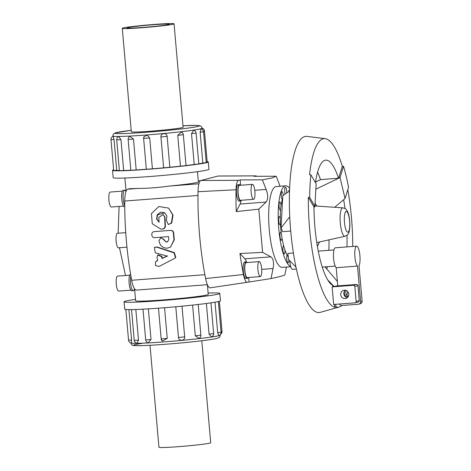 <?xml version="1.0" encoding="UTF-8"?>
<svg xmlns="http://www.w3.org/2000/svg" width="471" height="471" viewBox="0 0 471 471"><rect width="100%" height="100%" fill="white"/><g stroke="black" fill="none" stroke-linecap="round" stroke-linejoin="round"><path stroke-width="0.71" d="M174.753 258.32L175.477 257.772L174.046 252.862L156.684 247.134L154.441 247.34L155.259 252.797L167.305 256.142L161.959 258.55A112.769 28.378 -94.3 0 1 161.718 256.695L157.767 255.041L157.043 257.048A112.769 28.378 85.7 0 0 157.52 260.604L155.436 261.923L155.512 265.573L159.145 266.403L174.753 258.32M154.441 247.34L156.996 246.957L174.352 252.603L175.783 257.449L175.477 257.772M157.767 255.041L158.056 254.782L162.012 256.401A111.468 28.048 85.7 0 0 162.26 258.238L167.605 255.847M162.26 258.238L161.959 258.55M155.436 261.923L157.814 260.269M164.179 240.281A112.769 28.378 -94.3 0 1 164.155 240.016L161.041 237.614L159.074 240.404A112.769 28.378 85.7 0 0 159.151 241.199C160.028 245.75 162.707 248.076 167.176 248.182L170.496 247.14L173.964 239.91A112.769 28.378 -94.3 0 1 173.375 232.945C173.093 231.279 172.145 230.425 170.531 230.384L154.364 231.608C150.667 231.708 151.061 238.014 154.753 237.667L168.565 236.619A112.769 28.378 85.7 0 0 168.818 239.556L167.458 241.853L166.846 242L166.186 242.047L164.179 240.281L166.499 241.917L167.617 241.782M171.055 230.378L170.531 230.384M161.041 237.614L164.473 239.916A111.468 28.048 85.7 0 0 164.497 240.175M170.855 230.384C172.468 230.425 173.416 231.267 173.699 232.91A111.468 28.048 85.7 0 0 174.288 239.804L170.496 247.14M165.074 225.809A112.769 28.378 -94.3 0 1 164.638 216.978L163.178 214.54L158.845 217.419A112.769 28.378 85.7 0 0 159.068 222.306L156.602 218.962L157.232 214.741L160.576 212.15L164.603 212.715L166.911 215.989L166.34 220.104L168.253 224.537L171.397 223.013L172.674 214.858L168.577 208.082L158.91 206.504L151.438 213.557L152.268 223.784L160.741 229.053L162.371 229.053C164.114 228.741 165.015 227.658 165.074 225.809L165.403 225.868C165.345 227.699 164.444 228.765 162.701 229.083L160.741 229.053M163.178 214.54L164.974 217.143A111.468 28.048 85.7 0 0 165.403 225.868M164.785 212.833L157.632 214.841L156.884 218.85L159.063 222.194M168.577 208.082L173.016 215.064L171.732 223.101L168.253 224.537M134.588 288.906L135.63 300.775A36.444 1.601 -5 0 0 167.458 299.585A36.444 1.601 -5 0 0 207.099 294.928A36.444 1.601 -5 0 0 208.235 294.422L207.381 284.696L148.353 289.182M138.327 188.4L127.694 189.212L129.784 188.665A36.444 1.601 -5 0 0 138.327 188.4C147.576 188.429 158.044 187.635 169.731 186.016A36.444 1.601 -5 0 0 197.255 182.442A36.444 1.601 -5 0 0 198.391 181.936L197.496 171.674M126.964 247.169L118.451 247.817A7.277 1.831 -94.3 0 1 116.078 240.699A7.277 1.831 -94.3 0 1 117.35 233.304L125.733 232.668M240.61 185.256L240.139 179.904L262.376 179.822L271.897 178.014L276.189 176.231L253.951 176.313L255.582 175.889A14.189 3.568 -94.3 0 1 255.812 175.86A14.189 3.568 -94.3 0 1 256.736 176.307M262.376 179.822L266.133 189.436C268.205 195.047 268.187 199.257 266.074 202.059L258.803 209.165L236.265 211.603L240.086 204.037A12.994 3.268 85.7 0 0 240.969 200.899M246.468 261.953A12.994 3.268 85.7 0 0 244.879 258.815L239.933 253.528L262.582 252.374L258.803 209.165M262.582 252.374L270.866 256.842C273.398 258.797 274.122 262.688 273.05 268.517L271.019 278.573C279.097 276.854 283.701 275.659 284.825 274.982L286.445 267.075M280.098 186.257L276.189 176.231M290.754 266.745L282.347 267.387A40.535 10.197 -94.3 0 1 269.176 228.659A40.535 10.197 -94.3 0 1 275.747 186.628A40.535 10.197 -94.3 0 1 276.206 186.551L285.732 185.827A40.535 10.197 85.7 0 0 285.273 185.904A40.535 10.197 85.7 0 0 278.532 225.591A40.535 10.197 85.7 0 0 290.678 266.48A8.107 2.037 -94.3 0 1 289.789 260.74M289.583 188.241A40.535 10.197 85.7 0 0 285.732 185.827M288.8 191.562A4.051 1.019 -94.3 0 1 289.506 189.678A4.051 1.019 -94.3 0 1 289.524 189.678M285.202 194.034A4.051 1.019 -94.3 0 1 284.684 189.683A4.051 1.019 -94.3 0 1 285.432 187.193A4.051 1.019 -94.3 0 1 286.786 192.945M288.853 259.768A4.051 1.019 -94.3 0 1 288.093 262.812A4.051 1.019 -94.3 0 1 286.845 259.609A4.051 1.019 -94.3 0 1 287.127 255.046A32.428 8.16 -94.3 0 1 284.943 250.019A4.051 1.019 -94.3 0 1 284.219 253.887A4.051 1.019 -94.3 0 1 282.894 249.924A4.051 1.019 -94.3 0 1 283.607 245.803A4.051 1.019 -94.3 0 1 283.677 245.809A32.428 8.16 -94.3 0 1 282.041 238.149A4.051 1.019 -94.3 0 1 281.311 240.287A4.051 1.019 -94.3 0 1 279.986 236.318A4.051 1.019 -94.3 0 1 280.698 232.203A4.051 1.019 -94.3 0 1 281.246 232.698A32.428 8.16 -94.3 0 1 280.475 223.925A4.051 1.019 -94.3 0 1 279.951 224.702A4.051 1.019 -94.3 0 1 278.626 220.734A4.051 1.019 -94.3 0 1 279.332 216.619A4.051 1.019 -94.3 0 1 280.304 218.309A32.428 8.16 -94.3 0 1 280.557 210.16A4.051 1.019 -94.3 0 1 280.398 210.225A4.051 1.019 -94.3 0 1 279.073 206.263A4.051 1.019 -94.3 0 1 279.786 202.141A4.051 1.019 -94.3 0 1 281.052 205.491A32.428 8.16 -94.3 0 1 282.276 199.58A4.051 1.019 -94.3 0 1 281.216 195.182A4.051 1.019 -94.3 0 1 281.958 191.638A4.051 1.019 -94.3 0 1 283.265 195.365M252.362 184.373A7.507 1.89 85.7 0 0 251.143 192.156A7.507 1.89 85.7 0 0 253.586 199.327A7.507 1.89 85.7 0 0 254.899 191.703A7.507 1.89 85.7 0 0 252.45 184.361A7.507 1.89 85.7 0 0 252.362 184.373M252.45 184.361L239.409 185.35A7.507 1.89 85.7 0 0 239.321 185.362A7.507 1.89 85.7 0 0 238.108 193.145A7.507 1.89 85.7 0 0 240.546 200.322L253.586 199.327M240.269 185.286A8.254 2.078 85.7 0 0 239.35 184.603A8.254 2.078 85.7 0 0 239.256 184.614A8.254 2.078 85.7 0 0 237.92 193.181A8.254 2.078 85.7 0 0 240.604 201.07A8.254 2.078 85.7 0 0 241.411 200.252M240.604 201.07L239.156 201.176A8.254 2.078 -94.3 0 1 236.471 193.287A8.254 2.078 -94.3 0 1 237.808 184.726A8.254 2.078 -94.3 0 1 237.902 184.714L239.35 184.603M259.121 261.635A7.507 1.89 85.7 0 0 257.908 269.418A7.507 1.89 85.7 0 0 260.345 276.589A7.507 1.89 85.7 0 0 261.658 268.959A7.507 1.89 85.7 0 0 259.209 261.617A7.507 1.89 85.7 0 0 259.121 261.635M259.209 261.617L246.168 262.612A7.507 1.89 85.7 0 0 246.086 262.624A7.507 1.89 85.7 0 0 244.867 270.407A7.507 1.89 85.7 0 0 247.304 277.578L260.345 276.589M247.034 262.547A8.254 2.078 85.7 0 0 246.109 261.864A8.254 2.078 85.7 0 0 246.015 261.876A8.254 2.078 85.7 0 0 244.679 270.442A8.254 2.078 85.7 0 0 247.363 278.326A8.254 2.078 85.7 0 0 248.17 277.513M247.363 278.326L245.915 278.438A8.254 2.078 -94.3 0 1 243.23 270.548A8.254 2.078 -94.3 0 1 244.567 261.988A8.254 2.078 -94.3 0 1 244.661 261.97L246.109 261.864M123.508 206.104L111.333 207.028A7.507 1.89 -94.3 0 1 108.895 199.857A7.507 1.89 -94.3 0 1 110.108 192.074A7.507 1.89 -94.3 0 1 110.196 192.056L122.372 191.132M124.744 206.763L124.426 206.787A8.254 2.078 -94.3 0 1 121.748 198.897A8.254 2.078 -94.3 0 1 123.084 190.331A8.254 2.078 -94.3 0 1 123.178 190.319L124.627 190.207A8.254 2.078 85.7 0 0 124.532 190.225A8.254 2.078 85.7 0 0 123.09 196.601A8.254 2.078 85.7 0 0 124.738 205.609A111.468 28.048 85.7 0 0 130.885 275.9A8.254 2.078 85.7 0 0 130.826 285.167A8.254 2.078 85.7 0 0 133.228 290.719A8.254 2.078 85.7 0 0 134.423 288.658A16.891 4.251 85.7 0 0 136.331 290.095L148.542 289.165M127.694 189.212A16.891 4.251 85.7 0 0 125.934 191.615A8.254 2.078 85.7 0 0 124.627 190.207M130.861 290.142L118.686 291.072A7.507 1.89 -94.3 0 1 116.249 283.895A7.507 1.89 -94.3 0 1 117.462 276.112A7.507 1.89 -94.3 0 1 117.55 276.1L129.725 275.176M133.228 290.719L131.78 290.825A8.254 2.078 -94.3 0 1 129.101 282.936A8.254 2.078 -94.3 0 1 130.438 274.375A8.254 2.078 -94.3 0 1 130.532 274.363L130.62 274.352M173.251 24.174A25.982 1.142 -5 0 0 174.058 23.815A25.982 1.142 -5 0 0 148.077 24.939A25.982 1.142 -5 0 0 122.289 28.342A25.982 1.142 -5 0 0 144.986 27.495A25.982 1.142 -5 0 0 173.251 24.174M127.741 27.63A21.177 0.93 -5 0 0 127.082 27.924A21.177 0.93 -5 0 0 148.259 27.006A21.177 0.93 -5 0 0 169.272 24.233A21.177 0.93 -5 0 0 150.773 24.922A21.177 0.93 -5 0 0 127.741 27.63M201.788 340.757L210.714 442.734A25.982 1.142 175 0 1 209.901 443.093A25.982 1.142 175 0 1 181.641 446.414A25.982 1.142 175 0 1 158.945 447.262L150.019 345.29M113.635 169.784A48.071 2.114 -5 0 0 112.545 170.337A48.071 2.114 -5 0 0 154.535 168.765A48.071 2.114 -5 0 0 206.816 162.625A48.071 2.114 -5 0 0 208.317 161.959A48.071 2.114 -5 0 0 207.146 161.606M208.317 161.959L208.959 169.283A48.071 2.114 175 0 1 207.458 169.949A48.071 2.114 175 0 1 155.177 176.095A48.071 2.114 175 0 1 113.187 177.667L112.545 170.337M114.041 139.522L110.997 139.646A3.203 3.203 0 0 1 113.181 136.325L114.041 139.522L116.737 170.378A44.863 1.972 -5 0 0 119.375 170.514M120.965 139.622L116.696 139.863A3.203 3.203 0 0 1 118.716 136.602L120.965 139.622L123.667 170.484A44.863 1.972 -5 0 0 130.844 170.214M133.487 139.069L128.147 139.428A3.203 3.203 0 0 1 129.761 136.366L133.487 139.069L136.19 169.925A44.863 1.972 -5 0 0 146.322 169.26L143.631 138.415L149.701 137.938L152.404 168.795A44.863 1.972 -5 0 0 163.631 167.841L160.935 136.984C160.399 132.999 167.005 132.38 167.14 136.402L169.843 167.258A44.863 1.972 -5 0 0 180.446 166.169L177.75 135.312L181.47 132.092A3.203 3.203 0 0 1 183.331 134.73L186.033 165.586L180.446 166.169M143.902 136.79A3.203 3.203 0 0 0 143.626 138.409L143.908 136.79L147.176 135.112L149.701 137.938M186.027 165.533A44.863 1.972 -5 0 0 194.217 164.491L191.514 133.634L193.64 130.261A3.203 3.203 0 0 1 196.107 133.105L198.809 163.967L194.217 164.491M198.797 163.814A44.863 1.972 -5 0 0 202.842 163.072L200.14 132.21L200.834 128.889A3.203 3.203 0 0 1 203.531 131.774L206.227 162.63L202.842 163.072M203.407 131.132L204.461 130.932L207.163 161.794L206.174 161.983M116.737 170.378L113.699 170.508L110.997 139.646M136.19 169.925L130.85 170.29L128.147 139.428M169.843 167.258L163.631 167.841M152.404 168.795L146.322 169.266L143.626 138.409M123.667 170.484L119.393 170.726L116.696 139.863M183.107 127.217A25.993 1.142 175 0 1 183.125 127.247A25.993 1.142 175 0 1 157.326 130.65A25.993 1.142 175 0 1 131.327 131.78A25.993 1.142 175 0 1 131.338 131.745M219.816 293.409L220.457 300.739A48.071 2.114 175 0 1 218.962 301.405A48.071 2.114 175 0 1 166.675 307.545A48.071 2.114 175 0 1 124.685 309.117L124.044 301.787A48.071 2.114 -5 0 0 166.033 300.221A48.071 2.114 -5 0 0 218.32 294.075A48.071 2.114 -5 0 0 219.816 293.409A48.071 2.114 -5 0 0 208.111 293.05M135.507 299.403A48.071 2.114 -5 0 0 124.044 301.787M217.684 332.709L221.07 332.267A3.203 3.203 0 0 1 218.85 335.605L217.684 332.709L215.011 302.205M209.059 334.133L213.651 333.603A3.203 3.203 0 0 1 211.514 336.906L209.059 334.133L206.375 303.477M195.288 335.805L200.876 335.222A3.203 3.203 0 0 1 199.109 338.372L195.288 335.805L192.604 305.102M181.994 306.185L184.679 336.9C185.244 340.892 178.644 341.51 178.474 337.477L175.789 306.762M164.556 307.716L167.246 338.431L162.312 341.092L161.17 338.914L158.486 308.181L161.164 338.902A3.203 3.203 0 0 0 162.312 341.092M148.347 308.87L151.032 339.567L148.153 342.77A3.203 3.203 0 0 1 145.692 339.927L143.001 309.176M135.825 309.494L138.509 340.121L136.955 343.253A3.203 3.203 0 0 1 134.235 340.362L131.544 309.6M128.919 309.612L131.58 340.015L131.303 343.041A3.203 3.203 0 0 1 128.542 340.144L125.857 309.471M315.541 182.053L320.704 179.581L338.514 178.226A63.102 15.879 85.7 0 0 325.755 160.152A63.102 15.879 85.7 0 0 325.037 160.275A63.102 15.879 85.7 0 0 315.458 182.642M346.962 246.91A63.102 15.879 85.7 0 0 347.021 235.264M344.99 208.529A63.102 15.879 85.7 0 0 343.659 199.722M338.514 178.226L338.784 177.691L340.038 177.591L345.06 198.538L348.54 187.252A84.444 21.248 85.7 0 0 343.518 166.31L342.305 166.263A84.698 21.313 85.7 0 0 325.202 138.645A84.698 21.313 85.7 0 0 323.159 138.78A84.698 21.313 85.7 0 0 309.565 174.776L310.884 174.794A84.444 21.248 85.7 0 0 309.665 197.361L314.922 206.375L313.668 206.469L313.998 207.264A63.102 15.879 85.7 0 0 332.732 285.385L332.909 286.686L336.5 285.985L356.559 284.46L353.444 285.273A1.301 1.254 75.4 0 1 354.81 286.468L356.123 301.469A1.301 1.254 75.4 0 1 354.981 302.853L333.668 304.472L332.126 286.892L353.444 285.273M326.88 269.088A63.102 15.879 85.7 0 0 327.286 266.698M328.835 250.319A63.102 15.879 85.7 0 0 329.011 239.845M320.486 179.681A63.102 15.879 85.7 0 0 317.578 172.068M325.202 138.645L306.915 136.384A88.342 22.231 85.7 0 0 304.79 136.525A88.342 22.231 85.7 0 0 290.66 230.36A88.342 22.231 85.7 0 0 320.286 312.338L339.25 306.992A84.444 21.248 85.7 0 0 341.928 305.491M346.803 295.164A84.698 21.313 85.7 0 0 347.881 291.696M352.732 246.474A84.698 21.313 85.7 0 0 347.792 189.689M309.665 197.361L308.346 197.343A84.698 21.313 85.7 0 0 334.704 307.239L335.935 306.892A84.444 21.248 85.7 0 0 339.25 306.992M282.276 199.58A32.428 8.16 -94.3 0 1 282.653 198.415M280.557 210.16A32.428 8.16 -94.3 0 1 281.052 205.491M280.475 223.925A32.428 8.16 -94.3 0 1 280.304 218.309M282.041 238.149A32.428 8.16 -94.3 0 1 281.246 232.698M284.943 250.019A32.428 8.16 -94.3 0 1 283.677 245.809M288.281 256.789A32.428 8.16 -94.3 0 1 287.127 255.046M293.421 252.998L287.84 253.422L288.652 259.562L296.029 267.192M289.73 216.854L281.063 227.923L282.618 231.667L290.719 231.049M296.43 269.041L292.479 269.341A8.107 2.037 -94.3 0 1 290.678 266.48M344.407 290.171A4.21 4.068 75.4 0 1 345.832 298.431A4.21 4.068 75.4 0 1 340.833 295.382A4.21 4.068 75.4 0 1 344.407 290.171M345.361 290.213A4.21 4.068 -104.6 0 0 347.304 297.69M337.784 285.885L336.194 267.716A10.132 2.549 -94.3 0 1 333.486 256.783A10.132 2.549 -94.3 0 1 335.334 247.793L356.653 246.174A10.132 2.549 85.7 0 0 354.798 255.164A10.132 2.549 85.7 0 0 357.507 266.091L360.603 301.469A2.596 2.514 75.4 0 1 358.319 304.248L342.023 305.485A2.596 2.514 75.4 0 1 339.55 304.03M336.194 267.716L357.507 266.091M358.749 304.172L360.25 303.783A2.596 2.514 -104.6 0 0 362.105 301.081L359.014 265.703A10.132 2.549 85.7 0 0 359.785 254.328A10.132 2.549 85.7 0 0 356.653 246.174M348.175 296.73A3.68 3.556 75.4 0 1 345.543 290.248M346.432 290.554A3.68 3.556 -104.6 0 0 348.458 296.206M332.126 286.892L332.909 286.686M355.193 302.818L358.313 302.011A1.301 1.254 -104.6 0 0 359.238 300.657L357.931 285.656A1.301 1.254 -104.6 0 0 356.559 284.46M335.711 304.319L335.935 306.892M337.766 285.656L336.5 285.985M310.884 174.794L316.135 183.808L314.922 206.375L313.998 207.552M337.395 281.44L324.99 266.874M281.063 227.923L282.8 195.683L289.477 191.096M343.518 166.31L340.038 177.591L315.847 189.189M338.784 177.691L342.305 166.263M334.704 307.239L334.457 304.413M327.804 280.015L334.163 286.592M334.669 207.287L345.06 198.538M313.668 206.469L308.346 197.343M130.885 275.9A111.468 28.048 85.7 0 0 131.674 280.269A16.891 4.251 85.7 0 0 134.423 288.658M125.934 191.615A16.891 4.251 85.7 0 0 124.744 201.029A111.468 28.048 85.7 0 0 124.738 205.609M255.812 175.86L218.32 176.001A16.891 4.251 85.7 0 0 218.049 176.036L200.97 180.475A16.891 4.251 85.7 0 0 198.026 191.703A111.468 28.048 85.7 0 0 205.621 278.561A16.891 4.251 85.7 0 0 210.249 287.816L247.328 282.288A14.189 3.568 -94.3 0 1 243.442 274.516A108.766 27.371 -94.3 0 1 239.933 253.528M271.019 278.573L247.422 282.27A14.189 3.568 -94.3 0 1 247.328 282.288M236.265 211.603A108.766 27.371 -94.3 0 1 236.03 189.76A14.189 3.568 -94.3 0 1 238.503 180.334L240.139 179.904M249.059 281.846L248.676 277.478M125.521 275.494L119.469 247.74M118.156 233.245L119.098 206.439M174.352 252.603L174.046 252.862M156.996 246.957L156.684 247.134M162.012 256.401L161.718 256.695M156.49 260.963L156.195 261.305M164.473 239.916L164.155 240.016M174.288 239.804L173.964 239.91M173.699 232.91L173.375 232.945M167.164 241.87L166.846 242M166.499 241.917L166.186 242.047M164.974 217.143L164.638 216.978M171.732 223.101L171.397 223.013M162.701 229.083L162.371 229.053M112.757 136.013L113.57 133.835L115.271 132.899L131.215 130.314A42.266 1.855 -5 0 0 134.229 133.081A42.266 1.855 -5 0 0 198.014 126.416A42.266 1.855 -5 0 0 182.983 125.792L196.79 125.404L199.845 125.698L201.476 126.64L202.147 128.189A44.863 1.972 175 0 1 200.746 128.813A44.863 1.972 175 0 1 151.945 134.547A44.863 1.972 175 0 1 112.757 136.013L112.799 136.478M160.935 136.984L167.14 136.402M191.514 133.634L196.107 133.105M200.14 132.21L203.531 131.774M177.75 135.312L183.331 134.73M216.566 338.461A42.266 1.855 175 0 1 157.726 344.819A42.266 1.855 175 0 1 141.889 343.412M130.897 342.959A44.863 1.972 -5 0 0 170.879 341.351A44.863 1.972 -5 0 0 218.844 335.688A44.863 1.972 -5 0 0 220.245 335.064C219.51 338.196 219.833 337.048 216.996 338.39C210.625 340.003 188.712 342.393 171.444 343.795C157.915 344.902 147.382 345.531 139.852 345.679L133.817 345.508C132.392 345.637 131.409 344.766 130.856 342.888M184.679 336.9L178.474 337.477M151.032 339.567L145.692 339.927M131.58 340.015L128.542 340.144M220.446 334.463A3.203 3.203 0 0 0 222.006 331.431L221.011 331.619M138.509 340.121L134.235 340.362M167.246 338.431L161.164 338.902M346.132 211.461A10.409 2.62 85.7 0 0 345.267 227.581A10.409 2.62 85.7 0 0 349.723 226.421A10.409 2.62 85.7 0 0 346.132 211.461M342.57 207.876A14.254 3.585 85.7 0 0 340.286 222.918A14.254 3.585 85.7 0 0 345.025 236.259C346.962 235.394 347.939 234.729 347.945 234.264C348.87 233.663 349.517 230.884 349.888 225.939C349.812 219.221 349.011 214.399 347.48 211.455C345.637 208.777 346.25 208.812 342.864 207.852A14.254 3.585 85.7 0 0 342.57 207.876M317.313 245.874A22.013 5.54 85.7 0 0 319.326 242.012M316.589 206.051A22.013 5.54 85.7 0 0 315.081 203.46M360.603 301.469L362.105 301.081M357.931 285.656L354.81 286.468M359.238 300.657L356.123 301.469M266.133 189.436L254.758 190.302M266.074 202.059L240.086 204.037M218.049 176.036L255.582 175.889M244.879 258.815L270.866 256.842M261.688 269.377L273.05 268.517M205.621 278.561L243.442 274.516M198.026 191.703L236.03 189.76M200.97 180.475L238.503 180.334M204.879 274.705L131.674 280.269M198.933 183.796L169.731 186.016M200.505 180.711L198.303 180.876L200.534 180.687M197.979 195.465L124.744 201.029M124.892 178.02L126.051 191.297M183.113 127.288L174.058 23.815M131.344 131.815L122.289 28.342M202.147 128.189L202.259 129.49M204.461 130.932A3.203 3.203 0 0 0 202.141 128.13M220.245 335.064L220.216 334.74M213.651 333.603L210.961 302.841M222.006 331.431L219.368 301.293M221.07 332.267L218.379 301.546M200.876 335.222L198.185 304.484M322.282 267.081L335.193 266.097M318.278 251.12L333.963 249.93M342.864 207.852L314.946 205.933M345.025 236.259L316.783 242.583M315.099 203.078L316.718 206.057M319.444 241.988L317.419 246.474"/></g></svg>
